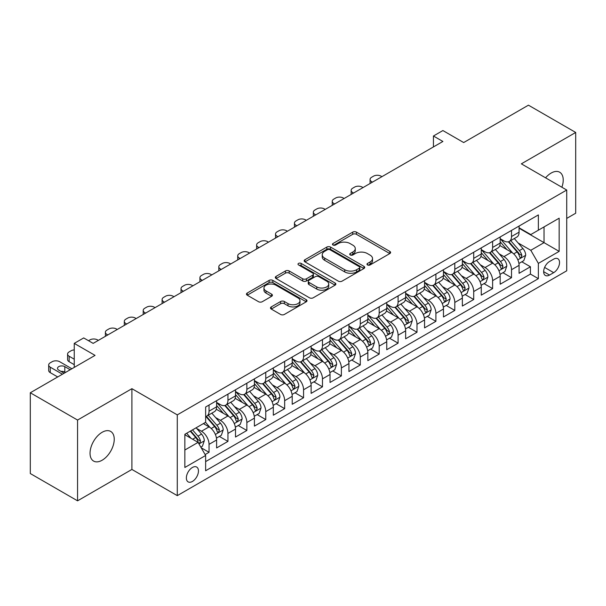 <?xml version="1.0" encoding="UTF-8"?>
<svg xmlns="http://www.w3.org/2000/svg" width="606" height="606" viewBox="0 0 606 606"><rect width="100%" height="100%" fill="white"/><g stroke="black" fill="none" stroke-linecap="round" stroke-linejoin="round"><path stroke-width="0.91" d="M367.516 264.943A1.841 1.06 0 0 0 370.115 264.943L389.832 253.558A2.621 1.515 0 0 0 390.597 252.482A2.621 1.515 0 0 0 389.832 251.414L356.434 232.128A2.621 1.515 0 0 0 352.722 232.128L333.005 243.514A1.841 1.06 0 0 0 332.467 244.263A1.841 1.06 0 0 0 333.005 245.013A1.841 1.06 0 0 0 335.603 245.013L338.156 243.536A8.401 4.848 0 0 1 350.026 243.536L352.813 245.15A8.401 4.848 0 0 1 355.275 248.574A8.401 4.848 0 0 1 352.813 252.005L350.26 253.475A1.841 1.06 0 0 0 349.723 254.225A1.841 1.06 0 0 0 350.26 254.975A1.841 1.06 0 0 0 352.859 254.975L355.411 253.505A8.401 4.848 0 0 1 367.289 253.505L370.069 255.111A8.401 4.848 0 0 1 372.531 258.535A8.401 4.848 0 0 1 370.069 261.966L367.516 263.443A1.841 1.06 0 0 0 366.978 264.193A1.841 1.06 0 0 0 367.516 264.943L367.516 263.443M102.141 460.227A17.112 9.878 120 0 0 113.314 445.145A17.112 9.878 120 0 0 110.693 431.434A17.112 9.878 120 0 0 102.141 432.283A17.112 9.878 120 0 0 90.961 447.357A17.112 9.878 120 0 0 93.582 461.068A17.112 9.878 120 0 0 102.141 460.227M561.876 187.239A17.112 9.878 120 0 0 559.679 172.218A17.112 9.878 120 0 0 551.127 173.066A17.112 9.878 120 0 0 545.574 177.823M192.405 481.452A8.552 4.939 120 0 0 197.995 473.915A8.552 4.939 120 0 0 196.685 467.059A8.552 4.939 120 0 0 192.405 467.484A8.552 4.939 120 0 0 186.822 475.021A8.552 4.939 120 0 0 188.133 481.876A8.552 4.939 120 0 0 192.405 481.452M271.261 306.909A2.621 1.515 0 0 0 270.488 307.977A2.621 1.515 0 0 0 271.261 309.052L280.631 314.461A2.621 1.515 0 0 0 284.343 314.461L306.235 301.818A2.621 1.515 0 0 0 307.007 300.75A2.621 1.515 0 0 0 306.235 299.675L272.836 280.396A2.621 1.515 0 0 0 269.125 280.396L247.225 293.039A2.621 1.515 0 0 0 246.46 294.107A2.621 1.515 0 0 0 247.225 295.175L258.55 301.712A2.621 1.515 0 0 0 262.262 301.712L271.632 296.304A2.621 1.515 0 0 0 272.397 295.228A2.621 1.515 0 0 0 271.632 294.16L266.019 290.918A7.022 4.053 0 0 1 263.958 288.055A7.022 4.053 0 0 1 268.291 284.312A7.022 4.053 0 0 1 275.942 285.191L297.932 297.879A7.022 4.053 0 0 1 299.985 300.75A7.022 4.053 0 0 1 295.652 304.492A7.022 4.053 0 0 1 288.001 303.614L284.343 301.5A2.621 1.515 0 0 0 280.631 301.5L271.261 306.909L271.261 309.052M566.724 218.41L575.7 213.229L575.7 132.456L528.44 105.171L463.688 142.554L442.895 130.548L433.442 136.009L442.895 141.463L93.157 343.382L83.704 337.928L74.25 343.382L74.25 367.395M77.56 420.056L77.56 500.829L131.911 469.445L131.911 388.681L77.56 420.056L30.3 392.771L95.051 355.389L74.25 343.382M131.911 388.681L177.285 414.875L566.724 190.034L566.724 270.806L177.285 495.64L177.285 414.875M575.7 132.456L521.349 163.84L566.724 190.034M338.337 281.146A2.621 1.515 0 0 0 342.049 281.146L363.948 268.503A2.621 1.515 0 0 0 364.714 267.428A2.621 1.515 0 0 0 363.948 266.36L330.543 247.074A2.621 1.515 0 0 0 326.831 247.074L304.939 259.716A2.621 1.515 0 0 0 304.167 260.785A2.621 1.515 0 0 0 304.939 261.86L338.337 281.146M299.273 265.337A1.841 1.06 0 0 1 301.137 265.595L301.137 263.413L335.088 283.017A2.621 1.515 0 0 1 335.86 284.093A2.621 1.515 0 0 1 335.088 285.161L313.196 297.804A2.621 1.515 0 0 1 309.484 297.804L276.086 278.518L276.086 276.374A2.621 1.515 0 0 0 275.313 277.45A2.621 1.515 0 0 0 276.086 278.518M276.086 276.374L285.456 270.965A2.621 1.515 0 0 1 289.168 270.965L302.712 278.783A2.621 1.515 0 0 0 306.424 278.783L312.635 275.2A2.621 1.515 0 0 0 313.408 274.124A2.621 1.515 0 0 0 312.635 273.056L298.538 264.913A1.841 1.06 0 0 1 298 264.163A1.841 1.06 0 0 1 299.129 263.186A1.841 1.06 0 0 1 301.137 263.413M77.56 500.829L30.3 473.544L30.3 392.771M205.123 454.576L209.047 452.311L201.2 447.781M196.738 428.503L201.48 431.245A10.696 6.174 60 0 1 209.047 444.342L216.607 439.979L216.607 447.948L227.947 441.395L219.349 436.434M215.638 417.587L220.387 420.329A10.696 6.174 60 0 1 227.947 433.426L235.507 429.063L235.507 437.032L246.854 430.48L238.249 425.518M234.545 406.679L239.294 409.414A10.696 6.174 60 0 1 246.854 422.511L254.414 418.148L254.414 426.116L265.761 419.564L257.156 414.602M253.452 395.763L258.194 398.506A10.696 6.174 60 0 1 265.761 411.603L273.321 407.232L273.321 415.201L284.661 408.656L276.063 403.687M272.352 384.848L277.101 387.59A10.696 6.174 60 0 1 284.661 400.687L292.221 396.316L292.221 404.285L303.568 397.741L294.963 392.771M291.259 373.932L296.008 376.674A10.696 6.174 60 0 1 303.568 389.772L311.128 385.408L311.128 393.37L322.475 386.825L313.87 381.856M310.166 363.017L314.908 365.759A10.696 6.174 60 0 1 322.475 378.856L330.035 374.493L330.035 382.462L341.375 375.909L332.777 370.94M329.066 352.101L333.815 354.843A10.696 6.174 60 0 1 341.375 367.94L348.935 363.577L348.935 371.546L360.282 364.994L351.677 360.032M347.973 341.186L352.722 343.928A10.696 6.174 60 0 1 360.282 357.025L367.842 352.662L367.842 360.631L379.189 354.078L370.584 349.117M366.88 330.278L371.622 333.012A10.696 6.174 60 0 1 379.189 346.109L386.749 341.746L386.749 349.715L398.089 343.163L389.491 338.201M385.78 319.362L390.529 322.104A10.696 6.174 60 0 1 398.089 335.201L405.649 330.831L405.649 338.799L416.996 332.255L408.391 327.285M404.687 308.446L409.436 311.189A10.696 6.174 60 0 1 416.996 324.286L424.556 319.915L424.556 327.884L435.903 321.339L427.298 316.37M423.594 297.531L428.336 300.273A10.696 6.174 60 0 1 435.903 313.37L443.463 309.007L443.463 316.968L454.803 310.423L446.205 305.454M442.494 286.615L447.243 289.357A10.696 6.174 60 0 1 454.803 302.455L462.363 298.091L462.363 306.053L473.71 299.508L465.105 294.539M461.401 275.7L466.15 278.442A10.696 6.174 60 0 1 473.71 291.539L481.27 287.176L481.27 295.145L492.617 288.592L484.012 283.631M480.308 264.784L485.05 267.526A10.696 6.174 60 0 1 492.617 280.623L500.177 276.26L500.177 284.229L511.517 277.677L511.517 269.708A10.696 6.174 -120 0 0 503.957 256.611L499.208 253.876M502.919 272.715L511.517 277.677M216.607 439.979A10.696 6.174 -120 0 0 209.047 426.882L203.374 423.602M235.507 429.063A10.696 6.174 -120 0 0 227.947 415.966L216.259 409.217M254.414 418.148A10.696 6.174 -120 0 0 246.854 405.05L235.158 398.301M273.321 407.232A10.696 6.174 -120 0 0 265.761 394.135L254.065 387.385M292.221 396.316A10.696 6.174 -120 0 0 284.661 383.219L272.973 376.47M311.128 385.408A10.696 6.174 -120 0 0 303.568 372.304L291.872 365.554M330.035 374.493A10.696 6.174 -120 0 0 322.475 361.396L310.78 354.646M348.935 363.577A10.696 6.174 -120 0 0 341.375 350.48L329.687 343.731M367.842 352.662A10.696 6.174 -120 0 0 360.282 339.565L348.586 332.815M386.749 341.746A10.696 6.174 -120 0 0 379.189 328.649L367.494 321.9M405.649 330.831A10.696 6.174 -120 0 0 398.089 317.733L386.401 310.984M424.556 319.915A10.696 6.174 -120 0 0 416.996 306.818L405.3 300.068M443.463 309.007A10.696 6.174 -120 0 0 435.903 295.902L424.208 289.153M462.363 298.091A10.696 6.174 -120 0 0 454.803 284.994L443.115 278.245M481.27 287.176A10.696 6.174 -120 0 0 473.71 274.079L462.014 267.329M500.177 276.26A10.696 6.174 -120 0 0 492.617 263.163L480.922 256.414M553.679 259.126L549.521 261.527A8.287 4.787 120 0 0 544.105 268.829A8.287 4.787 120 0 0 545.37 275.472A8.287 4.787 120 0 0 549.521 275.056L553.679 272.655A8.287 4.787 120 0 0 559.088 265.352A8.287 4.787 120 0 0 557.823 258.717A8.287 4.787 120 0 0 553.679 259.126M184.845 450.016L198.079 442.38L205.639 455.477L205.639 470.756L538.363 278.662L538.363 263.383L530.803 250.286L518.115 242.961M205.639 455.477L184.845 467.484L184.845 434.305L205.639 422.299L205.639 407.012L538.363 214.918L538.363 230.197L559.156 218.19L559.156 251.376L538.363 263.383M216.607 402.429L220.387 404.611A10.696 6.174 60 0 0 225.735 405.141L233.295 400.778A10.696 6.174 -120 0 0 235.507 395.885L235.507 389.772M235.507 391.514L239.294 393.703A10.696 6.174 60 0 0 244.635 394.226L252.202 389.863A10.696 6.174 -120 0 0 254.414 384.969L254.414 378.856M254.414 380.606L258.194 382.787A10.696 6.174 60 0 0 263.542 383.318L271.102 378.947A10.696 6.174 -120 0 0 273.321 374.053L273.321 367.94M273.321 369.69L277.101 371.872A10.696 6.174 60 0 0 282.449 372.402L290.009 368.031A10.696 6.174 -120 0 0 292.221 363.138L292.221 357.025M292.221 358.775L296.008 360.956A10.696 6.174 60 0 0 301.349 361.487L308.916 357.123A10.696 6.174 -120 0 0 311.128 352.222L311.128 346.109M311.128 347.859L314.908 350.041A10.696 6.174 60 0 0 320.256 350.571L327.816 346.208A10.696 6.174 -120 0 0 330.035 341.307L330.035 335.194M330.035 336.944L333.815 339.125A10.696 6.174 60 0 0 339.163 339.655L346.723 335.292A10.696 6.174 -120 0 0 348.935 330.399L348.935 324.286M348.935 326.028L352.722 328.21A10.696 6.174 60 0 0 358.063 328.74L365.63 324.377A10.696 6.174 -120 0 0 367.842 319.483L367.842 313.37M367.842 315.112L371.622 317.302A10.696 6.174 60 0 0 376.97 317.824L384.53 313.461A10.696 6.174 -120 0 0 386.749 308.568L386.749 302.455M386.749 304.197L390.529 306.386A10.696 6.174 60 0 0 395.877 306.916L403.437 302.545A10.696 6.174 -120 0 0 405.649 297.652L405.649 291.539M405.649 293.289L409.436 295.47A10.696 6.174 60 0 0 414.777 296.001L422.344 291.63A10.696 6.174 -120 0 0 424.556 286.736L424.556 280.623M424.556 282.373L428.336 284.555A10.696 6.174 60 0 0 433.684 285.085L441.244 280.722A10.696 6.174 -120 0 0 443.463 275.821L443.463 269.708M443.463 271.458L447.243 273.639A10.696 6.174 60 0 0 452.591 274.17L460.151 269.806A10.696 6.174 -120 0 0 462.363 264.905L462.363 258.792M462.363 260.542L466.15 262.724A10.696 6.174 60 0 0 471.491 263.254L479.058 258.891A10.696 6.174 -120 0 0 481.27 253.997L481.27 247.884M481.27 249.627L485.05 251.808A10.696 6.174 60 0 0 490.398 252.338L497.958 247.975A10.696 6.174 -120 0 0 500.177 243.082L500.177 236.969M205.639 461.59L530.424 274.079L530.424 266.761L519.077 273.314L519.077 265.345A10.696 6.174 -120 0 0 511.517 252.247L499.829 245.498M500.177 238.711L503.957 240.893A10.696 6.174 -120 0 0 509.305 241.423A10.696 6.174 -120 0 0 511.517 236.529L511.517 230.416M509.305 241.423L516.865 237.06A10.696 6.174 -120 0 0 519.077 232.166L519.077 226.053M209.047 405.05L209.047 411.163A10.696 6.174 60 0 1 206.828 416.057A10.696 6.174 60 0 1 205.639 416.489M206.828 416.057L214.388 411.694A10.696 6.174 -120 0 0 216.607 406.8L216.607 400.687M227.947 394.135L227.947 400.248A10.696 6.174 60 0 1 225.735 405.141M246.854 383.219L246.854 389.332A10.696 6.174 60 0 1 244.635 394.226M265.761 372.304L265.761 378.417A10.696 6.174 60 0 1 263.542 383.318M284.661 361.396L284.661 367.501A10.696 6.174 60 0 1 282.449 372.402M303.568 350.48L303.568 356.593A10.696 6.174 60 0 1 301.349 361.487M322.475 339.565L322.475 345.678A10.696 6.174 60 0 1 320.256 350.571M341.375 328.649L341.375 334.762A10.696 6.174 60 0 1 339.163 339.655M360.282 317.733L360.282 323.846A10.696 6.174 60 0 1 358.063 328.74M379.189 306.818L379.189 312.931A10.696 6.174 60 0 1 376.97 317.824M398.089 295.902L398.089 302.015A10.696 6.174 60 0 1 395.877 306.916M416.996 284.994L416.996 291.1A10.696 6.174 60 0 1 414.777 296.001M435.903 274.079L435.903 280.192A10.696 6.174 60 0 1 433.684 285.085M454.803 263.163L454.803 269.276A10.696 6.174 60 0 1 452.591 274.17M473.71 252.247L473.71 258.361A10.696 6.174 60 0 1 471.491 263.254M492.617 241.332L492.617 247.445A10.696 6.174 60 0 1 490.398 252.338M492.617 280.623L492.617 288.592M473.71 291.539L473.71 299.508M454.803 302.455L454.803 310.423M435.903 313.37L435.903 321.339M416.996 324.286L416.996 332.255M398.089 335.201L398.089 343.163M379.189 346.109L379.189 354.078M360.282 357.025L360.282 364.994M341.375 367.94L341.375 375.909M322.475 378.856L322.475 386.825M303.568 389.772L303.568 397.741M284.661 400.687L284.661 408.656M265.761 411.603L265.761 419.564M246.854 422.511L246.854 430.48M227.947 433.426L227.947 441.395M209.047 444.342L209.047 452.311M198.079 442.38L184.845 434.737M530.803 250.286L544.037 242.642L544.037 226.924L559.156 218.19M519.077 228.235L559.156 251.376M519.077 227.795L530.803 234.567L538.363 230.197M131.911 469.445L177.285 495.64M433.442 136.009L433.442 146.925M521.819 261.8L530.424 266.761M530.424 274.079L538.363 278.662M368.251 265.201L370.069 264.148A8.401 4.848 0 0 0 372.531 260.724L372.531 258.535M355.275 248.574L355.275 250.755A8.401 4.848 0 0 1 352.813 254.187L350.995 255.232M389.794 253.573L356.434 234.31A2.621 1.515 0 0 0 352.722 234.31L333.739 245.271M363.911 268.519L330.543 249.255A2.621 1.515 0 0 0 326.831 249.255L304.969 261.883M359.305 268.178A1.841 1.06 0 0 0 359.843 267.428A1.841 1.06 0 0 0 359.305 266.678L329.99 249.755A1.841 1.06 0 0 0 327.391 249.755L324.702 251.308A8.401 4.848 0 0 0 322.24 254.732A8.401 4.848 0 0 0 324.702 258.164L344.738 269.731A8.401 4.848 0 0 0 356.616 269.731L359.305 268.178L359.305 270.367A1.841 1.06 0 0 0 359.843 269.617L359.843 267.428M322.24 254.732L322.24 256.921A8.401 4.848 0 0 0 324.702 260.345L324.702 258.164M359.305 270.367L356.616 271.92A8.401 4.848 0 0 1 344.738 271.92L324.702 260.345M276.116 278.54L285.456 273.147L285.456 270.965M313.408 274.124L313.408 276.306A2.621 1.515 0 0 1 312.635 277.381L306.424 280.972A2.621 1.515 0 0 1 302.712 280.972L289.168 273.147A2.621 1.515 0 0 0 285.456 273.147M301.137 265.595L335.057 285.184M316.764 286.903A7.022 4.053 0 0 0 324.415 287.782A7.022 4.053 0 0 0 328.747 284.032A7.022 4.053 0 0 0 326.695 281.169L318.945 276.7A2.621 1.515 0 0 0 315.234 276.7L309.022 280.283A2.621 1.515 0 0 0 308.249 281.358A2.621 1.515 0 0 0 309.022 282.426L316.764 286.903L316.764 289.085A7.022 4.053 0 0 0 324.415 289.963A7.022 4.053 0 0 0 328.747 286.221L328.747 284.032M308.249 281.358L308.249 283.54A2.621 1.515 0 0 0 309.022 284.615L309.022 282.426M316.764 289.085L309.022 284.615M299.985 300.75L299.985 302.932A7.022 4.053 0 0 1 295.652 306.674A7.022 4.053 0 0 1 288.001 305.795L284.343 303.682A2.621 1.515 0 0 0 280.631 303.682L271.291 309.075M263.958 288.055L263.958 290.236A7.022 4.053 0 0 0 266.019 293.099L266.019 290.918M271.594 296.326L266.019 293.099M306.235 299.675L306.235 301.818L272.836 282.578A2.621 1.515 0 0 0 269.125 282.578L247.263 295.198M518.918 263.474L523.804 260.648L525.697 255.194A7.083 4.09 -120 0 0 522.94 248.543L514.297 238.544M372.47 182.118L371.622 181.633A5.348 3.091 -0 0 1 370.061 179.444A5.348 3.091 -0 0 1 371.622 177.263L373.516 176.172A5.348 3.091 -0 0 1 381.076 176.172L381.924 176.664M512.57 252.937L502.329 241.082A20.452 11.809 -120 0 0 500.177 238.832M506.949 249.611L501.223 242.976A16.976 9.802 -120 0 0 500.177 241.839M508.343 241.809L517.077 251.922A7.083 4.09 60 0 1 519.6 256.808L520.115 257.648L521.077 257.512L521.872 255.497A7.083 4.09 -120 0 0 519.342 250.619L510.707 240.612M508.851 241.642L518.244 252.513A3.606 2.083 60 0 1 519.153 253.929L521.872 255.497M500.018 274.389L504.904 271.564L506.79 266.11A7.083 4.09 -120 0 0 504.033 259.459L495.397 249.452M353.571 193.034L352.722 192.549A5.348 3.091 -0 0 1 351.154 190.36A5.348 3.091 -0 0 1 352.722 188.178L354.608 187.087A5.348 3.091 -0 0 1 362.168 187.087L363.024 187.58M493.663 263.852L483.421 251.99A20.452 11.809 -120 0 0 481.27 249.748M488.05 260.527L482.315 253.891A16.976 9.802 -120 0 0 481.27 252.747M489.436 252.725L498.17 262.837A7.083 4.09 60 0 1 500.7 267.723L501.215 268.564L502.169 268.428L502.965 266.413A7.083 4.09 -120 0 0 500.442 261.527L491.807 251.528M489.951 252.558L499.336 263.428A3.606 2.083 60 0 1 500.245 264.837L502.965 266.413M481.111 285.305L485.997 282.479L487.891 277.025A7.083 4.09 -120 0 0 485.126 270.374L476.49 260.368M334.663 203.949L333.815 203.457A5.348 3.091 -0 0 1 332.247 201.275A5.348 3.091 -0 0 1 333.815 199.094L335.709 198.003A5.348 3.091 -0 0 1 343.269 198.003L344.117 198.495M474.763 274.768L464.514 262.906A20.452 11.809 -120 0 0 462.363 260.656M469.142 271.443L463.416 264.807A16.976 9.802 -120 0 0 462.363 263.663M470.529 263.64L479.27 273.753A7.083 4.09 60 0 1 481.793 278.639L482.308 279.472L483.27 279.343L484.065 277.328A7.083 4.09 -120 0 0 481.535 272.442L472.9 262.443M471.044 263.474L480.429 274.344A3.606 2.083 60 0 1 481.338 275.753L484.065 277.328M462.204 296.213L467.09 293.395L468.983 287.941A7.083 4.09 -120 0 0 466.226 281.282L457.583 271.283M315.756 214.865L314.908 214.372A5.348 3.091 -0 0 1 313.347 212.191A5.348 3.091 -0 0 1 314.908 210.009L316.802 208.918A5.348 3.091 -0 0 1 324.361 208.918L325.21 209.411M455.856 285.684L445.615 273.821A20.452 11.809 -120 0 0 443.463 271.571M450.235 282.351L444.509 275.722A16.976 9.802 -120 0 0 443.463 274.579M451.629 274.556L460.363 284.668A7.083 4.09 60 0 1 462.886 289.547L463.401 290.388L464.363 290.251L465.158 288.236A7.083 4.09 -120 0 0 462.628 283.358L453.992 273.359M452.137 274.389L461.53 285.259A3.606 2.083 60 0 1 462.439 286.668L465.158 288.236M443.304 307.128L448.19 304.31L450.076 298.849A7.083 4.09 -120 0 0 447.319 292.198L438.683 282.199M296.857 225.78L296.008 225.288A5.348 3.091 -0 0 1 294.44 223.106A5.348 3.091 -0 0 1 296.008 220.925L297.894 219.834A5.348 3.091 -0 0 1 305.454 219.834L306.31 220.319M436.949 296.599L426.707 284.737A20.452 11.809 -120 0 0 424.556 282.487M431.336 293.266L425.601 286.638A16.976 9.802 -120 0 0 424.556 285.494M432.722 285.471L441.456 295.584A7.083 4.09 60 0 1 443.986 300.462L444.501 301.303L445.455 301.167L446.251 299.152A7.083 4.09 -120 0 0 443.728 294.274L435.093 284.275M433.237 285.305L442.622 296.175A3.606 2.083 60 0 1 443.531 297.584L446.251 299.152M424.397 318.044L429.283 315.226L431.177 309.764A7.083 4.09 -120 0 0 428.412 303.114L419.776 293.115M277.949 236.696L277.101 236.204A5.348 3.091 -0 0 1 275.533 234.022A5.348 3.091 -0 0 1 277.101 231.84L278.995 230.75A5.348 3.091 -0 0 1 286.555 230.75L287.403 231.234M418.049 307.515L407.8 295.652A20.452 11.809 -120 0 0 405.649 293.402M412.428 304.182L406.702 297.546A16.976 9.802 -120 0 0 405.649 296.41M413.815 296.379L422.556 306.5A7.083 4.09 60 0 1 425.079 311.378L425.594 312.219L426.556 312.082L427.351 310.067A7.083 4.09 -120 0 0 424.821 305.189L416.186 295.19M414.33 296.22L423.715 307.083A3.606 2.083 60 0 1 424.624 308.499L427.351 310.067M405.49 328.96L410.376 326.142L412.269 320.68A7.083 4.09 -120 0 0 409.512 314.029L400.869 304.03M259.042 247.612L258.194 247.119A5.348 3.091 -0 0 1 256.633 244.938A5.348 3.091 -0 0 1 258.194 242.748L260.088 241.658A5.348 3.091 -0 0 1 267.647 241.658L268.496 242.15M399.142 318.423L388.9 306.568A20.452 11.809 -120 0 0 386.749 304.318M393.521 315.097L387.795 308.462A16.976 9.802 -120 0 0 386.749 307.325M394.915 307.295L403.649 317.415A7.083 4.09 60 0 1 406.171 322.294L406.687 323.134L407.649 322.998L408.444 320.983A7.083 4.09 -120 0 0 405.914 316.105L397.278 306.106M395.423 307.136L404.816 317.998A3.606 2.083 60 0 1 405.725 319.415L408.444 320.983M386.59 339.875L391.476 337.057L393.362 331.596A7.083 4.09 -120 0 0 390.605 324.945L381.969 314.946M240.143 258.52L239.294 258.035A5.348 3.091 -0 0 1 237.726 255.853A5.348 3.091 -0 0 1 239.294 253.664L241.18 252.573A5.348 3.091 -0 0 1 248.74 252.573L249.596 253.066M380.235 329.338L369.993 317.483A20.452 11.809 -120 0 0 367.842 315.234M374.622 326.013L368.887 319.377A16.976 9.802 -120 0 0 367.842 318.241M376.008 318.211L384.742 328.331A7.083 4.09 60 0 1 387.272 333.209L387.787 334.05L388.741 333.914L389.537 331.899A7.083 4.09 -120 0 0 387.014 327.02L378.379 317.014M376.523 318.044L385.908 328.914A3.606 2.083 60 0 1 386.817 330.331L389.537 331.899M367.683 350.791L372.569 347.965L374.463 342.511A7.083 4.09 -120 0 0 371.698 335.86L363.062 325.861M221.235 269.435L220.387 268.95A5.348 3.091 -0 0 1 218.819 266.761A5.348 3.091 -0 0 1 220.387 264.58L222.281 263.489A5.348 3.091 -0 0 1 229.841 263.489L230.689 263.981M361.335 340.254L351.086 328.391A20.452 11.809 -120 0 0 348.935 326.149M355.714 336.928L349.988 330.293A16.976 9.802 -120 0 0 348.935 329.156M357.101 329.126L365.842 339.239A7.083 4.09 60 0 1 368.365 344.125L368.88 344.965L369.842 344.829L370.637 342.814A7.083 4.09 -120 0 0 368.107 337.928L359.472 327.929M357.616 328.96L367.001 339.83A3.606 2.083 60 0 1 367.91 341.239L370.637 342.814M348.776 361.706L353.662 358.881L355.555 353.427A7.083 4.09 -120 0 0 352.798 346.776L344.155 336.769M202.328 280.351L201.48 279.858A5.348 3.091 -0 0 1 199.919 277.677A5.348 3.091 -0 0 1 201.48 275.495L203.374 274.404A5.348 3.091 -0 0 1 210.933 274.404L211.782 274.897M342.428 351.169L332.186 339.307A20.452 11.809 -120 0 0 330.035 337.065M336.807 347.844L331.081 341.208A16.976 9.802 -120 0 0 330.035 340.064M338.201 340.042L346.935 350.154A7.083 4.09 60 0 1 349.457 355.04L349.973 355.873L350.935 355.745L351.73 353.73A7.083 4.09 -120 0 0 349.2 348.844L340.564 338.845M338.709 339.875L348.102 350.745A3.606 2.083 60 0 1 349.011 352.154L351.73 353.73M329.876 372.614L334.762 369.796L336.648 364.342A7.083 4.09 -120 0 0 333.891 357.684L325.255 347.685M183.429 291.266L182.58 290.774A5.348 3.091 -0 0 1 181.012 288.592A5.348 3.091 -0 0 1 182.58 286.411L184.466 285.32A5.348 3.091 -0 0 1 192.026 285.32L192.882 285.812M323.521 362.085L313.279 350.223A20.452 11.809 -120 0 0 311.128 347.973M317.908 358.76L312.173 352.124A16.976 9.802 -120 0 0 311.128 350.98M319.294 350.957L328.028 361.07A7.083 4.09 60 0 1 330.558 365.948L331.073 366.789L332.027 366.653L332.823 364.638A7.083 4.09 -120 0 0 330.3 359.759L321.665 349.76M319.809 350.791L329.194 361.661A3.606 2.083 60 0 1 330.103 363.07L332.823 364.638M310.969 383.53L315.855 380.712L317.749 375.25A7.083 4.09 -120 0 0 314.984 368.599L306.348 358.6M164.521 302.182L163.673 301.69A5.348 3.091 -0 0 1 162.105 299.508A5.348 3.091 -0 0 1 163.673 297.326L165.559 296.236A5.348 3.091 -0 0 1 173.127 296.236L173.975 296.72M304.621 373.001L294.372 361.138A20.452 11.809 -120 0 0 292.221 358.888M299 369.668L293.274 363.039A16.976 9.802 -120 0 0 292.221 361.896M300.387 361.873L309.128 371.986A7.083 4.09 60 0 1 311.651 376.864L312.166 377.705L313.128 377.568L313.923 375.553A7.083 4.09 -120 0 0 311.393 370.675L302.758 360.676M300.902 361.706L310.287 372.576A3.606 2.083 60 0 1 311.196 373.985L313.923 375.553M292.062 394.445L296.948 391.627L298.841 386.166A7.083 4.09 -120 0 0 296.084 379.515L287.441 369.516M145.614 313.097L144.766 312.605A5.348 3.091 -0 0 1 143.205 310.423A5.348 3.091 -0 0 1 144.766 308.242L146.66 307.151A5.348 3.091 -0 0 1 154.219 307.151L155.068 307.636M285.714 383.916L275.472 372.054A20.452 11.809 -120 0 0 273.321 369.804M280.093 380.583L274.366 373.955A16.976 9.802 -120 0 0 273.321 372.811M281.487 372.781L290.221 382.901A7.083 4.09 60 0 1 292.743 387.779L293.259 388.62L294.221 388.484L295.016 386.469A7.083 4.09 -120 0 0 292.486 381.591L283.85 371.592M281.995 372.622L291.388 383.484A3.606 2.083 60 0 1 292.297 384.901L295.016 386.469M273.162 405.361L278.048 402.543L279.934 397.082A7.083 4.09 -120 0 0 277.177 390.431L268.541 380.432M126.715 324.013L125.866 323.521A5.348 3.091 -0 0 1 124.298 321.339A5.348 3.091 -0 0 1 125.866 319.157L127.752 318.059A5.348 3.091 -0 0 1 135.312 318.059L136.168 318.551M266.807 394.824L256.565 382.969A20.452 11.809 -120 0 0 254.414 380.719M261.194 391.499L255.459 384.863A16.976 9.802 -120 0 0 254.414 383.727M262.58 383.696L271.314 393.817A7.083 4.09 60 0 1 273.844 398.695L274.359 399.536L275.313 399.399L276.109 397.385A7.083 4.09 -120 0 0 273.586 392.506L264.951 382.507M263.095 383.537L272.48 394.4A3.606 2.083 60 0 1 273.389 395.816L276.109 397.385M254.255 416.277L259.141 413.459L261.034 407.997A7.083 4.09 -120 0 0 258.27 401.346L249.634 391.347M107.807 334.921L106.959 334.436A5.348 3.091 -0 0 1 105.391 332.255A5.348 3.091 -0 0 1 106.959 330.065L108.845 328.975A5.348 3.091 -0 0 1 116.413 328.975L117.261 329.467M247.907 405.74L237.658 393.885A20.452 11.809 -120 0 0 235.507 391.635M242.286 402.414L236.56 395.779A16.976 9.802 -120 0 0 235.507 394.642M243.673 394.612L252.414 404.732A7.083 4.09 60 0 1 254.937 409.611L255.452 410.451L256.414 410.315L257.209 408.3A7.083 4.09 -120 0 0 254.679 403.422L246.044 393.415M244.188 394.445L253.573 405.316A3.606 2.083 60 0 1 254.482 406.732L257.209 408.3M235.348 427.192L240.234 424.367L242.127 418.913A7.083 4.09 -120 0 0 239.37 412.262L230.727 402.263M88.529 340.708L89.946 339.89A5.348 3.091 -0 0 1 97.505 339.89L98.354 340.383M229 416.655L218.758 404.793A20.452 11.809 -120 0 0 216.607 402.551M223.379 413.33L217.652 406.694A16.976 9.802 -120 0 0 216.607 405.558M224.773 405.528L233.507 415.64A7.083 4.09 60 0 1 236.029 420.526L236.545 421.367L237.507 421.231L238.302 419.216A7.083 4.09 -120 0 0 235.772 414.33L227.136 404.331M225.28 405.361L234.673 416.231A3.606 2.083 60 0 1 235.582 417.64L238.302 419.216M216.448 438.108L221.334 435.282L223.22 429.828A7.083 4.09 -120 0 0 220.463 423.177L211.827 413.171M210.093 427.571L205.57 422.337M74.25 359.206L69.152 356.26L69.152 361.721A5.348 3.091 180 0 1 67.584 359.54L67.584 354.078A5.348 3.091 -0 0 0 69.152 356.26M74.25 364.668L69.152 361.721M204.48 424.245L203.745 423.389M205.866 416.443L214.6 426.556A7.083 4.09 60 0 1 217.13 431.442L217.645 432.275L218.599 432.146L219.395 430.131A7.083 4.09 -120 0 0 216.872 425.245L208.237 415.246M206.381 416.277L215.766 427.147A3.606 2.083 60 0 1 216.675 428.556L219.395 430.131M74.25 349.92A5.348 3.091 -0 0 0 71.038 350.806L69.152 351.897A5.348 3.091 -0 0 0 67.584 354.078M200.821 447.13L202.427 446.198L204.313 440.744A7.083 4.09 -120 0 0 201.556 434.085L196.117 427.791M62.441 374.22L50.245 367.175A5.348 3.091 -0 0 1 48.677 364.994A5.348 3.091 -0 0 1 50.245 362.812L52.131 361.721A5.348 3.091 -0 0 1 59.699 361.721L71.887 368.759M191.041 438.32L186.671 433.252M57.714 376.947L50.245 372.637A5.348 3.091 180 0 1 48.677 370.455L48.677 364.994M185.572 435.161L184.845 434.32M65.463 372.47L64.804 372.092A4.28 2.469 -0 0 0 60.979 371.41M190.261 431.177L195.7 437.471A7.083 4.09 60 0 1 198.223 442.35L198.738 443.191L199.7 443.054L200.495 441.047A7.083 4.09 -120 0 0 197.965 436.161L192.526 429.866M190.701 430.927L196.859 438.062A3.606 2.083 60 0 1 197.768 439.471L200.495 441.047M70.19 369.743L64.804 366.63A4.28 2.469 -0 0 0 60.138 366.1A4.28 2.469 -0 0 0 57.502 368.38A4.28 2.469 -0 0 0 58.752 370.122L64.138 373.235M201.48 431.245L209.047 426.882M220.387 420.329L227.947 415.966M239.294 409.414L246.854 405.05M258.194 398.506L265.761 394.135M277.101 387.59L284.661 383.219M296.008 376.674L303.568 372.304M314.908 365.759L322.475 361.396M333.815 354.843L341.375 350.48M352.722 343.928L360.282 339.565M371.622 333.012L379.189 328.649M390.529 322.104L398.089 317.733M409.436 311.189L416.996 306.818M428.336 300.273L435.903 295.902M447.243 289.357L454.803 284.994M466.15 278.442L473.71 274.079M485.05 267.526L492.617 263.163M503.957 256.611L511.517 252.247M511.517 236.529L519.077 232.166M209.047 411.163L216.607 406.8M227.947 400.248L235.507 395.885M246.854 389.332L254.414 384.969M265.761 378.417L273.321 374.053M284.661 367.501L292.221 363.138M303.568 356.593L311.128 352.222M322.475 345.678L330.035 341.307M341.375 334.762L348.935 330.399M360.282 323.846L367.842 319.483M379.189 312.931L386.749 308.568M398.089 302.015L405.649 297.652M416.996 291.1L424.556 286.736M435.903 280.192L443.463 275.821M454.803 269.276L462.363 264.905M473.71 258.361L481.27 253.997M492.617 247.445L500.177 243.082M511.517 269.708L519.077 265.345M544.612 267.428L553.679 272.655M543.658 271.677L549.521 275.056M370.069 264.148L370.069 261.966M350.26 254.975L350.26 253.475M352.813 254.187L352.813 252.005M333.005 245.013L333.005 243.514M352.722 234.31L352.722 232.128M356.434 234.31L356.434 232.128M389.832 253.558L389.832 251.414M304.939 261.86L304.939 259.716M326.831 249.255L326.831 247.074M330.543 249.255L330.543 247.074M363.948 268.503L363.948 266.36M344.738 271.92L344.738 269.731M356.616 271.92L356.616 269.731M289.168 273.147L289.168 270.965M302.712 280.972L302.712 278.783M306.424 280.972L306.424 278.783M312.635 277.381L312.635 275.2M335.088 285.161L335.088 283.017M280.631 303.682L280.631 301.5M284.343 303.682L284.343 301.5M288.001 305.795L288.001 303.614M271.632 296.304L271.632 294.16M247.225 295.175L247.225 293.039M269.125 282.578L269.125 280.396M272.836 282.578L272.836 280.396M371.622 181.633L371.622 182.611M517.842 259.838L525.652 255.331M502.329 241.082L503.298 240.514M519.342 250.619L522.94 248.543M513.699 253.876L517.077 251.922M352.722 192.549L352.722 193.526M498.935 270.753L506.745 266.246M483.421 251.99L484.391 251.429M500.442 261.527L504.033 259.459M494.791 264.792L498.17 262.837M333.815 203.457L333.815 204.442M480.035 281.669L487.838 277.162M464.514 262.906L465.491 262.345M481.535 272.442L485.126 270.374M475.892 275.707L479.27 273.753M314.908 214.372L314.908 215.357M461.128 292.584L468.938 288.077M445.615 273.821L446.584 273.261M462.628 283.358L466.226 281.282M456.985 286.623L460.363 284.668M296.008 225.288L296.008 226.273M442.221 303.5L450.031 298.993M426.707 284.737L427.677 284.176M443.728 294.274L447.319 292.198M438.077 297.531L441.456 295.584M277.101 236.204L277.101 237.188M423.321 314.416L431.124 309.901M407.8 295.652L408.777 295.092M424.821 305.189L428.412 303.114M419.178 308.446L422.556 306.5M258.194 247.119L258.194 248.096M404.414 325.324L412.224 320.816M388.9 306.568L389.87 306.007M405.914 316.105L409.512 314.029M400.271 319.362L403.649 317.415M239.294 258.035L239.294 259.012M385.507 336.239L393.317 331.732M369.993 317.483L370.963 316.915M387.014 327.02L390.605 324.945M381.363 330.278L384.742 328.331M220.387 268.95L220.387 269.928M366.607 347.155L374.41 342.648M351.086 328.391L352.063 327.831M368.107 337.928L371.698 335.86M362.464 341.193L365.842 339.239M201.48 279.858L201.48 280.843M347.7 358.07L355.51 353.563M332.186 339.307L333.156 338.746M349.2 348.844L352.798 346.776M343.557 352.109L346.935 350.154M182.58 290.774L182.58 291.759M328.793 368.986L336.603 364.479M313.279 350.223L314.249 349.662M330.3 359.759L333.891 357.684M324.649 363.024L328.028 361.07M163.673 301.69L163.673 302.674M309.893 379.901L317.695 375.394M294.372 361.138L295.349 360.578M311.393 370.675L314.984 368.599M305.75 373.932L309.128 371.986M144.766 312.605L144.766 313.59M290.986 390.817L298.796 386.302M275.472 372.054L276.442 371.493M292.486 381.591L296.084 379.515M286.843 384.848L290.221 382.901M125.866 323.521L125.866 324.498M272.079 401.725L279.889 397.218M256.565 382.969L257.535 382.409M273.586 392.506L277.177 390.431M267.935 395.763L271.314 393.817M106.959 334.436L106.959 335.413M253.179 412.641L260.981 408.133M237.658 393.885L238.635 393.317M254.679 403.422L258.27 401.346M249.036 406.679L252.414 404.732M234.272 423.556L242.082 419.049M218.758 404.793L219.728 404.232M235.772 414.33L239.37 412.262M230.129 417.595L233.507 415.64M215.365 434.472L223.175 429.965M216.872 425.245L220.463 423.177M211.221 428.51L214.6 426.556M50.245 367.175L50.245 372.637M198.98 443.933L204.267 440.88M197.965 436.161L201.556 434.085M192.64 439.236L195.7 437.471M64.804 372.092L64.804 366.63M370.061 179.444L370.061 183.52M351.154 190.36L351.154 194.428M332.247 201.275L332.247 205.343M313.347 212.191L313.347 216.259M294.44 223.106L294.44 227.174M275.533 234.022L275.533 238.09M256.633 244.938L256.633 249.005M237.726 255.853L237.726 259.921M218.819 266.761L218.819 270.829M199.919 277.677L199.919 281.745M181.012 288.592L181.012 292.66M162.105 299.508L162.105 303.576M143.205 310.423L143.205 314.491M124.298 321.339L124.298 325.407M105.391 332.255L105.391 336.322"/></g></svg>
